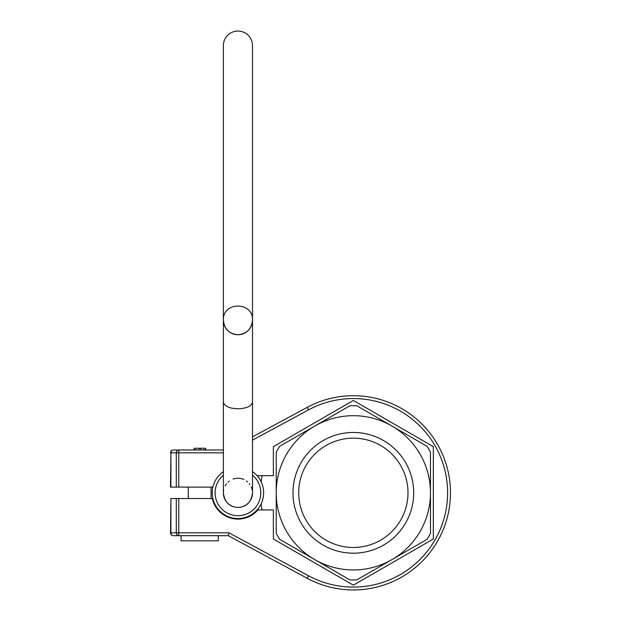 <?xml version="1.0" encoding="UTF-8"?>
<svg xmlns="http://www.w3.org/2000/svg" width="621" height="621" viewBox="0 0 621 621"><rect width="100%" height="100%" fill="white"/><g stroke="black" fill="none" stroke-linecap="round" stroke-linejoin="round"><path stroke-width="0.93" d="M257.862 475.686L273.364 475.686L273.364 446.646L353.349 400.467L433.334 446.646L433.334 539.005L353.349 585.184L273.364 539.005L273.364 509.965L257.862 509.965A26.284 26.284 0 0 1 212.289 498.539L178.77 498.539L178.77 532.818L176.294 532.818A2.857 2.476 90 0 0 178.77 535.675L173.383 535.675A2.857 2.476 -90 0 1 170.907 532.818L170.527 532.818A2.857 2.857 0 0 0 173.383 535.675M262.101 509.965A92.84 92.84 0 0 1 261.169 503.848A25.709 25.709 0 0 0 261.169 481.795A92.84 92.84 0 0 1 262.101 475.686M223.374 471.642A25.709 25.709 0 0 0 218.685 509.864A25.709 25.709 0 0 0 257.195 509.864A25.709 25.709 0 0 0 252.506 471.642M223.374 475.22A22.853 22.853 0 0 0 221.286 508.467A22.853 22.853 0 0 0 254.602 508.467A22.853 22.853 0 0 0 252.506 475.22M223.374 449.977L178.77 449.977A2.857 2.476 90 0 0 176.294 452.833L178.77 452.833L178.77 487.112L212.289 487.112M178.77 487.112L170.527 487.112L170.907 452.833A2.857 2.476 -90 0 1 173.383 449.977A2.857 2.857 0 0 0 170.527 452.833A2.857 2.857 0 0 1 173.383 449.977L176.806 449.977M207.034 449.977A56.977 56.426 90 0 0 203.424 449.651A56.977 7.902 90 0 0 202.912 449.977M196.407 449.977A56.977 7.902 -90 0 0 195.902 449.651A56.977 56.426 -90 0 0 192.285 449.977M199.139 449.977L199.139 448.261L200.777 448.261L200.777 449.977M199.201 448.261L194.226 448.261L194.226 449.775M205.652 449.821L205.652 448.261L200.738 448.261M307.216 578.291L308.575 575.783L228.978 532.818L228.256 535.675L307.216 578.291A97.124 97.124 0 0 0 450.473 492.826A97.124 97.124 0 0 0 307.216 407.353L252.506 436.881M228.256 535.675L178.77 535.675L178.77 532.818L228.978 532.818M218.227 535.675L218.227 540.813L181.091 540.813L181.091 535.675M176.294 498.539L170.907 498.539L170.907 532.818L176.294 532.818L176.294 498.539L178.77 498.539M170.527 532.818L170.907 498.539M252.506 492.826L252.506 402.09C251.466 406.25 246.607 408.478 237.944 408.765C229.273 408.478 224.414 406.25 223.366 402.09L223.374 492.826C224.561 502.187 229.421 507.047 237.944 507.396C246.483 507.023 251.334 502.164 252.506 492.826A14.57 14.57 0 0 1 237.944 507.396A14.57 14.57 0 0 1 223.707 489.713M225.128 485.894A14.57 14.57 0 0 1 226.525 483.775M228.093 482.082A14.57 14.57 0 0 1 229.242 481.135M233.069 479.094A14.57 14.57 0 0 1 238.301 478.263M238.511 478.263A14.57 14.57 0 0 1 243.929 479.544M246.452 480.996A14.57 14.57 0 0 1 247.608 481.927M249.246 483.635A14.57 14.57 0 0 1 249.96 484.59M251.28 486.973A14.57 14.57 0 0 1 252.235 490M237.944 334.735C229.102 333.857 224.243 329.006 223.374 320.164C222.497 301.379 253.384 301.379 252.506 320.164C251.637 329.006 246.778 333.857 237.944 334.735A14.57 14.57 0 0 1 223.374 320.164L223.374 320.164A14.57 14.57 0 0 0 237.944 334.735A14.57 14.57 0 0 0 252.506 320.164A14.57 14.57 0 0 1 237.944 334.735M252.506 402.09L252.506 45.574A14.57 14.524 180 0 0 237.944 31.05A14.57 14.524 180 0 0 223.374 45.574L223.374 402.09M349.879 405.769A87.126 87.126 0 0 1 356.819 405.769L427.007 446.289A87.126 87.126 0 0 1 430.477 452.298L430.477 492.826A77.128 77.128 0 0 1 391.913 559.622L356.819 579.882A87.126 87.126 0 0 1 349.879 579.882L279.691 539.354A87.126 87.126 0 0 1 276.221 533.346L276.221 452.298A87.126 87.126 0 0 1 279.691 446.289L349.879 405.769M314.785 426.029A77.128 77.128 0 0 1 430.477 492.826L430.477 533.346A87.126 87.126 0 0 1 427.007 539.354L391.913 559.622A77.128 77.128 0 0 1 276.221 492.826A77.128 77.128 0 0 1 314.785 426.029M292.988 492.826A60.361 60.361 0 0 1 383.53 440.553A60.361 60.361 0 0 1 383.53 545.098A60.361 60.361 0 0 1 292.988 492.826M298.701 492.826A54.648 54.648 0 0 1 353.349 438.178A54.648 54.648 0 0 1 407.997 492.826A54.648 54.648 0 0 1 353.349 547.474A54.648 54.648 0 0 1 298.701 492.826M176.294 487.112L176.294 452.833L170.907 452.833L170.907 487.112M223.374 452.833L178.77 452.833L178.77 449.977M308.575 575.783A94.268 94.268 0 0 0 447.617 492.826A94.268 94.268 0 0 0 308.575 409.868L307.216 407.353M308.575 409.868L252.506 440.126M211.086 498.539L211.086 487.112M188.233 498.539L188.233 487.112"/></g></svg>
